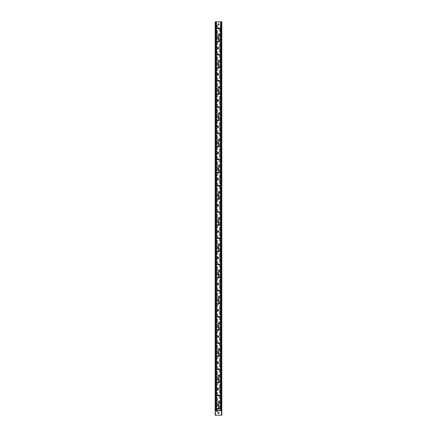 <?xml version="1.0" encoding="UTF-8"?>
<svg xmlns="http://www.w3.org/2000/svg" width="437" height="437" viewBox="0 0 437 437"><rect width="100%" height="100%" fill="white"/><g stroke="black" fill="none" stroke-linecap="round" stroke-linejoin="round"><path stroke-width="0.66" d="M218.282 40.199L218.538 39.379A0.284 0.284 0 0 1 218.729 39.445L218.757 40.051L218.282 40.199M218.391 39.751L218.669 39.62L218.391 39.751M218.653 38.576L218.342 38.576L218.489 39.035L218.653 38.576M218.669 38.532L218.445 39.254L218.178 38.429L218.669 38.532M218.637 36.55L218.407 37.194L218.708 37.161L218.347 37.265L218.576 36.621L218.276 36.648L218.637 36.55M218.243 37.462L218.353 37.953L218.773 37.462L218.489 37.948L218.768 38.287L218.353 37.953L218.243 38.287L218.243 37.462M218.282 66.419L218.538 65.599A0.284 0.284 0 0 1 218.729 65.665L218.757 66.271L218.282 66.419M218.391 65.971L218.669 65.84L218.391 65.971M218.653 64.796L218.342 64.796L218.489 65.255L218.653 64.796M218.669 64.752L218.445 65.474L218.178 64.649L218.669 64.752M218.637 62.77L218.407 63.414L218.708 63.381L218.347 63.485L218.576 62.841L218.276 62.868L218.637 62.77M218.243 63.682L218.353 64.173L218.773 63.682L218.489 64.168L218.768 64.507L218.353 64.173L218.243 64.507L218.243 63.682M218.282 92.639L218.538 91.819A0.284 0.284 0 0 1 218.729 91.885L218.757 92.491L218.282 92.639M218.391 92.191L218.669 92.06L218.391 92.191M218.653 91.016L218.342 91.016L218.489 91.475L218.653 91.016M218.669 90.972L218.445 91.694L218.178 90.869L218.669 90.972M218.637 88.99L218.407 89.634L218.708 89.601L218.347 89.705L218.576 89.061L218.276 89.088L218.637 88.99M218.243 89.902L218.353 90.393L218.773 89.902L218.489 90.388L218.768 90.727L218.353 90.393L218.243 90.727L218.243 89.902M218.282 118.859L218.538 118.039A0.284 0.284 0 0 1 218.729 118.105L218.757 118.711L218.282 118.859M218.391 118.411L218.669 118.28L218.391 118.411M218.653 117.236L218.342 117.236L218.489 117.695L218.653 117.236M218.669 117.192L218.445 117.914L218.178 117.089L218.669 117.192M218.637 115.21L218.407 115.854L218.708 115.821L218.347 115.925L218.576 115.281L218.276 115.308L218.637 115.21M218.243 116.122L218.353 116.613L218.773 116.122L218.489 116.608L218.768 116.947L218.353 116.613L218.243 116.947L218.243 116.122M218.282 145.079L218.538 144.259A0.284 0.284 0 0 1 218.729 144.325L218.757 144.931L218.282 145.079M218.391 144.631L218.669 144.5L218.391 144.631M218.653 143.456L218.342 143.456L218.489 143.915L218.653 143.456M218.669 143.412L218.445 144.134L218.178 143.309L218.669 143.412M218.637 141.43L218.407 142.074L218.708 142.041L218.347 142.145L218.576 141.501L218.276 141.528L218.637 141.43M218.243 142.342L218.353 142.833L218.773 142.342L218.489 142.828L218.768 143.167L218.353 142.833L218.243 143.167L218.243 142.342M218.282 171.299L218.538 170.479A0.284 0.284 0 0 1 218.729 170.545L218.757 171.151L218.282 171.299M218.391 170.851L218.669 170.72L218.391 170.851M218.653 169.676L218.342 169.676L218.489 170.135L218.653 169.676M218.669 169.632L218.445 170.354L218.178 169.529L218.669 169.632M218.637 167.65L218.407 168.294L218.708 168.261L218.347 168.365L218.576 167.721L218.276 167.748L218.637 167.65M218.243 168.562L218.353 169.053L218.773 168.562L218.489 169.048L218.768 169.387L218.353 169.053L218.243 169.387L218.243 168.562M218.282 197.519L218.538 196.699A0.284 0.284 0 0 1 218.729 196.765L218.757 197.371L218.282 197.519M218.391 197.071L218.669 196.94L218.391 197.071M218.653 195.896L218.342 195.896L218.489 196.355L218.653 195.896M218.669 195.852L218.445 196.574L218.178 195.749L218.669 195.852M218.637 193.87L218.407 194.514L218.708 194.481L218.347 194.585L218.576 193.941L218.276 193.968L218.637 193.87M218.243 194.782L218.353 195.273L218.773 194.782L218.489 195.268L218.768 195.607L218.353 195.273L218.243 195.607L218.243 194.782M218.282 223.739L218.538 222.919A0.284 0.284 0 0 1 218.729 222.985L218.757 223.591L218.282 223.739M218.391 223.291L218.669 223.16L218.391 223.291M218.653 222.116L218.342 222.116L218.489 222.575L218.653 222.116M218.669 222.072L218.445 222.794L218.178 221.969L218.669 222.072M218.637 220.09L218.407 220.734L218.708 220.701L218.347 220.805L218.576 220.161L218.276 220.188L218.637 220.09M218.243 221.002L218.353 221.493L218.773 221.002L218.489 221.488L218.768 221.827L218.353 221.493L218.243 221.827L218.243 221.002M218.282 249.959L218.538 249.139A0.284 0.284 0 0 1 218.729 249.205L218.757 249.811L218.282 249.959M218.391 249.511L218.669 249.38L218.391 249.511M218.653 248.336L218.342 248.336L218.489 248.795L218.653 248.336M218.669 248.292L218.445 249.014L218.178 248.189L218.669 248.292M218.637 246.31L218.407 246.954L218.708 246.921L218.347 247.025L218.576 246.381L218.276 246.408L218.637 246.31M218.243 247.222L218.353 247.713L218.773 247.222L218.489 247.708L218.768 248.047L218.353 247.713L218.243 248.047L218.243 247.222M218.282 276.179L218.538 275.359A0.284 0.284 0 0 1 218.729 275.425L218.757 276.031L218.282 276.179M218.391 275.731L218.669 275.6L218.391 275.731M218.653 274.556L218.342 274.556L218.489 275.015L218.653 274.556M218.669 274.512L218.445 275.234L218.178 274.409L218.669 274.512M218.637 272.53L218.407 273.174L218.708 273.141L218.347 273.245L218.576 272.601L218.276 272.628L218.637 272.53M218.243 273.442L218.353 273.933L218.773 273.442L218.489 273.928L218.768 274.267L218.353 273.933L218.243 274.267L218.243 273.442M218.282 302.399L218.538 301.579A0.284 0.284 0 0 1 218.729 301.645L218.757 302.251L218.282 302.399M218.391 301.951L218.669 301.82L218.391 301.951M218.653 300.776L218.342 300.776L218.489 301.235L218.653 300.776M218.669 300.732L218.445 301.454L218.178 300.629L218.669 300.732M218.637 298.75L218.407 299.394L218.708 299.361L218.347 299.465L218.576 298.821L218.276 298.848L218.637 298.75M218.243 299.662L218.353 300.153L218.773 299.662L218.489 300.148L218.768 300.487L218.353 300.153L218.243 300.487L218.243 299.662M218.282 328.619L218.538 327.799A0.284 0.284 0 0 1 218.729 327.865L218.757 328.471L218.282 328.619M218.391 328.171L218.669 328.04L218.391 328.171M218.653 326.996L218.342 326.996L218.489 327.455L218.653 326.996M218.669 326.952L218.445 327.674L218.178 326.849L218.669 326.952M218.637 324.97L218.407 325.614L218.708 325.581L218.347 325.685L218.576 325.041L218.276 325.068L218.637 324.97M218.243 325.882L218.353 326.373L218.773 325.882L218.489 326.368L218.768 326.707L218.353 326.373L218.243 326.707L218.243 325.882M218.282 354.839L218.538 354.019A0.284 0.284 0 0 1 218.729 354.085L218.757 354.691L218.282 354.839M218.391 354.391L218.669 354.26L218.391 354.391M218.653 353.216L218.342 353.216L218.489 353.675L218.653 353.216M218.669 353.172L218.445 353.894L218.178 353.069L218.669 353.172M218.637 351.19L218.407 351.834L218.708 351.801L218.347 351.905L218.576 351.261L218.276 351.288L218.637 351.19M218.243 352.102L218.353 352.593L218.773 352.102L218.489 352.588L218.768 352.927L218.353 352.593L218.243 352.927L218.243 352.102M218.282 381.059L218.538 380.239A0.284 0.284 0 0 1 218.729 380.305L218.757 380.911L218.282 381.059M218.391 380.611L218.669 380.48L218.391 380.611M218.653 379.436L218.342 379.436L218.489 379.895L218.653 379.436M218.669 379.392L218.445 380.114L218.178 379.289L218.669 379.392M218.637 377.41L218.407 378.054L218.708 378.021L218.347 378.125L218.576 377.481L218.276 377.508L218.637 377.41M218.243 378.322L218.353 378.813L218.773 378.322L218.489 378.808L218.768 379.147L218.353 378.813L218.243 379.147L218.243 378.322M216.446 408.464A0.459 0.459 0 0 1 217.32 408.661L217.32 410.43L220.554 410.43L220.554 21.85L215.255 21.85M220.554 408.726A0.459 0.459 0 0 1 219.68 408.529L219.68 406.039A0.459 0.459 0 0 1 220.554 405.842M219.057 408.595A0.557 0.557 0 0 1 218.221 409.076A0.557 0.557 0 0 1 218.221 408.114A0.557 0.557 0 0 1 219.057 408.595M220.554 403.482A0.459 0.459 0 0 1 219.68 403.285L219.68 400.795A0.459 0.459 0 0 1 220.554 400.598M216.446 403.22A0.459 0.459 0 0 1 217.32 403.417L217.32 405.907A0.459 0.459 0 0 1 216.446 406.104M220.554 398.238A0.459 0.459 0 0 1 219.68 398.041L219.68 395.551A0.459 0.459 0 0 1 220.554 395.354M216.446 397.976A0.459 0.459 0 0 1 217.32 398.173L217.32 400.663A0.459 0.459 0 0 1 216.446 400.86M220.554 392.994A0.459 0.459 0 0 1 219.68 392.797L219.68 390.307A0.459 0.459 0 0 1 220.554 390.11M216.446 392.732A0.459 0.459 0 0 1 217.32 392.929L217.32 395.419A0.459 0.459 0 0 1 216.446 395.616M220.554 387.75A0.459 0.459 0 0 1 219.68 387.553L219.68 385.063A0.459 0.459 0 0 1 220.554 384.866M216.446 387.488A0.459 0.459 0 0 1 217.32 387.685L217.32 390.175A0.459 0.459 0 0 1 216.446 390.372M220.554 382.506A0.459 0.459 0 0 1 219.68 382.309L219.68 379.819A0.459 0.459 0 0 1 220.554 379.622M216.446 382.244A0.459 0.459 0 0 1 217.32 382.441L217.32 384.931A0.459 0.459 0 0 1 216.446 385.128M220.554 377.262A0.459 0.459 0 0 1 219.68 377.065L219.68 374.575A0.459 0.459 0 0 1 220.554 374.378M216.446 377A0.459 0.459 0 0 1 217.32 377.197L217.32 379.687A0.459 0.459 0 0 1 216.446 379.884M220.554 372.018A0.459 0.459 0 0 1 219.68 371.821L219.68 369.331A0.459 0.459 0 0 1 220.554 369.134M216.446 371.756A0.459 0.459 0 0 1 217.32 371.953L217.32 374.443A0.459 0.459 0 0 1 216.446 374.64M220.554 366.774A0.459 0.459 0 0 1 219.68 366.577L219.68 364.087A0.459 0.459 0 0 1 220.554 363.89M216.446 366.512A0.459 0.459 0 0 1 217.32 366.709L217.32 369.199A0.459 0.459 0 0 1 216.446 369.396M220.554 361.53A0.459 0.459 0 0 1 219.68 361.333L219.68 358.843A0.459 0.459 0 0 1 220.554 358.646M216.446 361.268A0.459 0.459 0 0 1 217.32 361.465L217.32 363.955A0.459 0.459 0 0 1 216.446 364.152M220.554 356.286A0.459 0.459 0 0 1 219.68 356.089L219.68 353.599A0.459 0.459 0 0 1 220.554 353.402M216.446 356.024A0.459 0.459 0 0 1 217.32 356.221L217.32 358.711A0.459 0.459 0 0 1 216.446 358.908M220.554 351.042A0.459 0.459 0 0 1 219.68 350.845L219.68 348.355A0.459 0.459 0 0 1 220.554 348.158M216.446 350.78A0.459 0.459 0 0 1 217.32 350.977L217.32 353.467A0.459 0.459 0 0 1 216.446 353.664M220.554 345.798A0.459 0.459 0 0 1 219.68 345.601L219.68 343.111A0.459 0.459 0 0 1 220.554 342.914M216.446 345.536A0.459 0.459 0 0 1 217.32 345.733L217.32 348.223A0.459 0.459 0 0 1 216.446 348.42M220.554 340.554A0.459 0.459 0 0 1 219.68 340.357L219.68 337.867A0.459 0.459 0 0 1 220.554 337.67M216.446 340.292A0.459 0.459 0 0 1 217.32 340.489L217.32 342.979A0.459 0.459 0 0 1 216.446 343.176M220.554 335.31A0.459 0.459 0 0 1 219.68 335.113L219.68 332.623A0.459 0.459 0 0 1 220.554 332.426M216.446 335.048A0.459 0.459 0 0 1 217.32 335.245L217.32 337.735A0.459 0.459 0 0 1 216.446 337.932M220.554 330.066A0.459 0.459 0 0 1 219.68 329.869L219.68 327.379A0.459 0.459 0 0 1 220.554 327.182M216.446 329.804A0.459 0.459 0 0 1 217.32 330.001L217.32 332.491A0.459 0.459 0 0 1 216.446 332.688M220.554 324.822A0.459 0.459 0 0 1 219.68 324.625L219.68 322.135A0.459 0.459 0 0 1 220.554 321.938M216.446 324.56A0.459 0.459 0 0 1 217.32 324.757L217.32 327.247A0.459 0.459 0 0 1 216.446 327.444M220.554 319.578A0.459 0.459 0 0 1 219.68 319.381L219.68 316.891A0.459 0.459 0 0 1 220.554 316.694M216.446 319.316A0.459 0.459 0 0 1 217.32 319.513L217.32 322.003A0.459 0.459 0 0 1 216.446 322.2M220.554 314.334A0.459 0.459 0 0 1 219.68 314.137L219.68 311.647A0.459 0.459 0 0 1 220.554 311.45M216.446 314.072A0.459 0.459 0 0 1 217.32 314.269L217.32 316.759A0.459 0.459 0 0 1 216.446 316.956M220.554 309.09A0.459 0.459 0 0 1 219.68 308.893L219.68 306.403A0.459 0.459 0 0 1 220.554 306.206M216.446 308.828A0.459 0.459 0 0 1 217.32 309.025L217.32 311.515A0.459 0.459 0 0 1 216.446 311.712M220.554 303.846A0.459 0.459 0 0 1 219.68 303.649L219.68 301.159A0.459 0.459 0 0 1 220.554 300.962M216.446 303.584A0.459 0.459 0 0 1 217.32 303.781L217.32 306.271A0.459 0.459 0 0 1 216.446 306.468M220.554 298.602A0.459 0.459 0 0 1 219.68 298.405L219.68 295.915A0.459 0.459 0 0 1 220.554 295.718M216.446 298.34A0.459 0.459 0 0 1 217.32 298.537L217.32 301.027A0.459 0.459 0 0 1 216.446 301.224M220.554 293.358A0.459 0.459 0 0 1 219.68 293.161L219.68 290.671A0.459 0.459 0 0 1 220.554 290.474M216.446 293.096A0.459 0.459 0 0 1 217.32 293.293L217.32 295.783A0.459 0.459 0 0 1 216.446 295.98M220.554 288.114A0.459 0.459 0 0 1 219.68 287.917L219.68 285.427A0.459 0.459 0 0 1 220.554 285.23M216.446 287.852A0.459 0.459 0 0 1 217.32 288.049L217.32 290.539A0.459 0.459 0 0 1 216.446 290.736M220.554 282.87A0.459 0.459 0 0 1 219.68 282.673L219.68 280.183A0.459 0.459 0 0 1 220.554 279.986M216.446 282.608A0.459 0.459 0 0 1 217.32 282.805L217.32 285.295A0.459 0.459 0 0 1 216.446 285.492M220.554 277.626A0.459 0.459 0 0 1 219.68 277.429L219.68 274.939A0.459 0.459 0 0 1 220.554 274.742M216.446 277.364A0.459 0.459 0 0 1 217.32 277.561L217.32 280.051A0.459 0.459 0 0 1 216.446 280.248M220.554 272.382A0.459 0.459 0 0 1 219.68 272.185L219.68 269.695A0.459 0.459 0 0 1 220.554 269.498M216.446 272.12A0.459 0.459 0 0 1 217.32 272.317L217.32 274.807A0.459 0.459 0 0 1 216.446 275.004M220.554 267.138A0.459 0.459 0 0 1 219.68 266.941L219.68 264.451A0.459 0.459 0 0 1 220.554 264.254M216.446 266.876A0.459 0.459 0 0 1 217.32 267.073L217.32 269.563A0.459 0.459 0 0 1 216.446 269.76M220.554 261.894A0.459 0.459 0 0 1 219.68 261.697L219.68 259.207A0.459 0.459 0 0 1 220.554 259.01M216.446 261.632A0.459 0.459 0 0 1 217.32 261.829L217.32 264.319A0.459 0.459 0 0 1 216.446 264.516M220.554 256.65A0.459 0.459 0 0 1 219.68 256.453L219.68 253.963A0.459 0.459 0 0 1 220.554 253.766M216.446 256.388A0.459 0.459 0 0 1 217.32 256.585L217.32 259.075A0.459 0.459 0 0 1 216.446 259.272M220.554 251.406A0.459 0.459 0 0 1 219.68 251.209L219.68 248.719A0.459 0.459 0 0 1 220.554 248.522M216.446 251.144A0.459 0.459 0 0 1 217.32 251.341L217.32 253.831A0.459 0.459 0 0 1 216.446 254.028M220.554 246.162A0.459 0.459 0 0 1 219.68 245.965L219.68 243.475A0.459 0.459 0 0 1 220.554 243.278M216.446 245.9A0.459 0.459 0 0 1 217.32 246.097L217.32 248.587A0.459 0.459 0 0 1 216.446 248.784M220.554 240.918A0.459 0.459 0 0 1 219.68 240.721L219.68 238.231A0.459 0.459 0 0 1 220.554 238.034M216.446 240.656A0.459 0.459 0 0 1 217.32 240.853L217.32 243.343A0.459 0.459 0 0 1 216.446 243.54M220.554 235.674A0.459 0.459 0 0 1 219.68 235.477L219.68 232.987A0.459 0.459 0 0 1 220.554 232.79M216.446 235.412A0.459 0.459 0 0 1 217.32 235.609L217.32 238.099A0.459 0.459 0 0 1 216.446 238.296M220.554 230.43A0.459 0.459 0 0 1 219.68 230.233L219.68 227.743A0.459 0.459 0 0 1 220.554 227.546M216.446 230.168A0.459 0.459 0 0 1 217.32 230.365L217.32 232.855A0.459 0.459 0 0 1 216.446 233.052M220.554 225.186A0.459 0.459 0 0 1 219.68 224.989L219.68 222.499A0.459 0.459 0 0 1 220.554 222.302M216.446 224.924A0.459 0.459 0 0 1 217.32 225.121L217.32 227.611A0.459 0.459 0 0 1 216.446 227.808M220.554 219.942A0.459 0.459 0 0 1 219.68 219.745L219.68 217.255A0.459 0.459 0 0 1 220.554 217.058M216.446 219.68A0.459 0.459 0 0 1 217.32 219.877L217.32 222.367A0.459 0.459 0 0 1 216.446 222.564M220.554 214.698A0.459 0.459 0 0 1 219.68 214.501L219.68 212.011A0.459 0.459 0 0 1 220.554 211.814M216.446 214.436A0.459 0.459 0 0 1 217.32 214.633L217.32 217.123A0.459 0.459 0 0 1 216.446 217.32M220.554 209.454A0.459 0.459 0 0 1 219.68 209.257L219.68 206.767A0.459 0.459 0 0 1 220.554 206.57M216.446 209.192A0.459 0.459 0 0 1 217.32 209.389L217.32 211.879A0.459 0.459 0 0 1 216.446 212.076M220.554 204.21A0.459 0.459 0 0 1 219.68 204.013L219.68 201.523A0.459 0.459 0 0 1 220.554 201.326M216.446 203.948A0.459 0.459 0 0 1 217.32 204.145L217.32 206.635A0.459 0.459 0 0 1 216.446 206.832M220.554 198.966A0.459 0.459 0 0 1 219.68 198.769L219.68 196.279A0.459 0.459 0 0 1 220.554 196.082M216.446 198.704A0.459 0.459 0 0 1 217.32 198.901L217.32 201.391A0.459 0.459 0 0 1 216.446 201.588M220.554 193.722A0.459 0.459 0 0 1 219.68 193.525L219.68 191.035A0.459 0.459 0 0 1 220.554 190.838M216.446 193.46A0.459 0.459 0 0 1 217.32 193.657L217.32 196.147A0.459 0.459 0 0 1 216.446 196.344M220.554 188.478A0.459 0.459 0 0 1 219.68 188.281L219.68 185.791A0.459 0.459 0 0 1 220.554 185.594M216.446 188.216A0.459 0.459 0 0 1 217.32 188.413L217.32 190.903A0.459 0.459 0 0 1 216.446 191.1M220.554 183.234A0.459 0.459 0 0 1 219.68 183.037L219.68 180.547A0.459 0.459 0 0 1 220.554 180.35M216.446 182.972A0.459 0.459 0 0 1 217.32 183.169L217.32 185.659A0.459 0.459 0 0 1 216.446 185.856M220.554 177.99A0.459 0.459 0 0 1 219.68 177.793L219.68 175.303A0.459 0.459 0 0 1 220.554 175.106M216.446 177.728A0.459 0.459 0 0 1 217.32 177.925L217.32 180.415A0.459 0.459 0 0 1 216.446 180.612M220.554 172.746A0.459 0.459 0 0 1 219.68 172.549L219.68 170.059A0.459 0.459 0 0 1 220.554 169.862M216.446 172.484A0.459 0.459 0 0 1 217.32 172.681L217.32 175.171A0.459 0.459 0 0 1 216.446 175.368M220.554 167.502A0.459 0.459 0 0 1 219.68 167.305L219.68 164.815A0.459 0.459 0 0 1 220.554 164.618M216.446 167.24A0.459 0.459 0 0 1 217.32 167.437L217.32 169.927A0.459 0.459 0 0 1 216.446 170.124M220.554 162.258A0.459 0.459 0 0 1 219.68 162.061L219.68 159.571A0.459 0.459 0 0 1 220.554 159.374M216.446 161.996A0.459 0.459 0 0 1 217.32 162.193L217.32 164.683A0.459 0.459 0 0 1 216.446 164.88M220.554 157.014A0.459 0.459 0 0 1 219.68 156.817L219.68 154.327A0.459 0.459 0 0 1 220.554 154.13M216.446 156.752A0.459 0.459 0 0 1 217.32 156.949L217.32 159.439A0.459 0.459 0 0 1 216.446 159.636M220.554 151.77A0.459 0.459 0 0 1 219.68 151.573L219.68 149.083A0.459 0.459 0 0 1 220.554 148.886M216.446 151.508A0.459 0.459 0 0 1 217.32 151.705L217.32 154.195A0.459 0.459 0 0 1 216.446 154.392M220.554 146.526A0.459 0.459 0 0 1 219.68 146.329L219.68 143.839A0.459 0.459 0 0 1 220.554 143.642M216.446 146.264A0.459 0.459 0 0 1 217.32 146.461L217.32 148.951A0.459 0.459 0 0 1 216.446 149.148M220.554 141.282A0.459 0.459 0 0 1 219.68 141.085L219.68 138.595A0.459 0.459 0 0 1 220.554 138.398M216.446 141.02A0.459 0.459 0 0 1 217.32 141.217L217.32 143.707A0.459 0.459 0 0 1 216.446 143.904M220.554 136.038A0.459 0.459 0 0 1 219.68 135.841L219.68 133.351A0.459 0.459 0 0 1 220.554 133.154M216.446 135.776A0.459 0.459 0 0 1 217.32 135.973L217.32 138.463A0.459 0.459 0 0 1 216.446 138.66M220.554 130.794A0.459 0.459 0 0 1 219.68 130.597L219.68 128.107A0.459 0.459 0 0 1 220.554 127.91M216.446 130.532A0.459 0.459 0 0 1 217.32 130.729L217.32 133.219A0.459 0.459 0 0 1 216.446 133.416M220.554 125.55A0.459 0.459 0 0 1 219.68 125.353L219.68 122.863A0.459 0.459 0 0 1 220.554 122.666M216.446 125.288A0.459 0.459 0 0 1 217.32 125.485L217.32 127.975A0.459 0.459 0 0 1 216.446 128.172M220.554 120.306A0.459 0.459 0 0 1 219.68 120.109L219.68 117.619A0.459 0.459 0 0 1 220.554 117.422M216.446 120.044A0.459 0.459 0 0 1 217.32 120.241L217.32 122.731A0.459 0.459 0 0 1 216.446 122.928M220.554 115.062A0.459 0.459 0 0 1 219.68 114.865L219.68 112.375A0.459 0.459 0 0 1 220.554 112.178M216.446 114.8A0.459 0.459 0 0 1 217.32 114.997L217.32 117.487A0.459 0.459 0 0 1 216.446 117.684M220.554 109.818A0.459 0.459 0 0 1 219.68 109.621L219.68 107.131A0.459 0.459 0 0 1 220.554 106.934M216.446 109.556A0.459 0.459 0 0 1 217.32 109.753L217.32 112.243A0.459 0.459 0 0 1 216.446 112.44M220.554 104.574A0.459 0.459 0 0 1 219.68 104.377L219.68 101.887A0.459 0.459 0 0 1 220.554 101.69M216.446 104.312A0.459 0.459 0 0 1 217.32 104.509L217.32 106.999A0.459 0.459 0 0 1 216.446 107.196M220.554 99.33A0.459 0.459 0 0 1 219.68 99.133L219.68 96.643A0.459 0.459 0 0 1 220.554 96.446M216.446 99.068A0.459 0.459 0 0 1 217.32 99.265L217.32 101.755A0.459 0.459 0 0 1 216.446 101.952M220.554 94.086A0.459 0.459 0 0 1 219.68 93.889L219.68 91.399A0.459 0.459 0 0 1 220.554 91.202M216.446 93.824A0.459 0.459 0 0 1 217.32 94.021L217.32 96.511A0.459 0.459 0 0 1 216.446 96.708M220.554 88.842A0.459 0.459 0 0 1 219.68 88.645L219.68 86.155A0.459 0.459 0 0 1 220.554 85.958M216.446 88.58A0.459 0.459 0 0 1 217.32 88.777L217.32 91.267A0.459 0.459 0 0 1 216.446 91.464M220.554 83.598A0.459 0.459 0 0 1 219.68 83.401L219.68 80.911A0.459 0.459 0 0 1 220.554 80.714M216.446 83.336A0.459 0.459 0 0 1 217.32 83.533L217.32 86.023A0.459 0.459 0 0 1 216.446 86.22M220.554 78.354A0.459 0.459 0 0 1 219.68 78.157L219.68 75.667A0.459 0.459 0 0 1 220.554 75.47M216.446 78.092A0.459 0.459 0 0 1 217.32 78.289L217.32 80.779A0.459 0.459 0 0 1 216.446 80.976M220.554 73.11A0.459 0.459 0 0 1 219.68 72.913L219.68 70.423A0.459 0.459 0 0 1 220.554 70.226M216.446 72.848A0.459 0.459 0 0 1 217.32 73.045L217.32 75.535A0.459 0.459 0 0 1 216.446 75.732M220.554 67.866A0.459 0.459 0 0 1 219.68 67.669L219.68 65.179A0.459 0.459 0 0 1 220.554 64.982M216.446 67.604A0.459 0.459 0 0 1 217.32 67.801L217.32 70.291A0.459 0.459 0 0 1 216.446 70.488M220.554 62.622A0.459 0.459 0 0 1 219.68 62.425L219.68 59.935A0.459 0.459 0 0 1 220.554 59.738M216.446 62.36A0.459 0.459 0 0 1 217.32 62.557L217.32 65.047A0.459 0.459 0 0 1 216.446 65.244M220.554 57.378A0.459 0.459 0 0 1 219.68 57.181L219.68 54.691A0.459 0.459 0 0 1 220.554 54.494M216.446 57.116A0.459 0.459 0 0 1 217.32 57.313L217.32 59.803A0.459 0.459 0 0 1 216.446 60M220.554 52.134A0.459 0.459 0 0 1 219.68 51.937L219.68 49.447A0.459 0.459 0 0 1 220.554 49.25M216.446 51.872A0.459 0.459 0 0 1 217.32 52.069L217.32 54.559A0.459 0.459 0 0 1 216.446 54.756M220.554 46.89A0.459 0.459 0 0 1 219.68 46.693L219.68 44.203A0.459 0.459 0 0 1 220.554 44.006M216.446 46.628A0.459 0.459 0 0 1 217.32 46.825L217.32 49.315A0.459 0.459 0 0 1 216.446 49.512M220.554 41.646A0.459 0.459 0 0 1 219.68 41.449L219.68 38.959A0.459 0.459 0 0 1 220.554 38.762M216.446 41.384A0.459 0.459 0 0 1 217.32 41.581L217.32 44.071A0.459 0.459 0 0 1 216.446 44.268M220.554 36.402A0.459 0.459 0 0 1 219.68 36.205L219.68 33.715A0.459 0.459 0 0 1 220.554 33.518M216.446 36.14A0.459 0.459 0 0 1 217.32 36.337L217.32 38.827A0.459 0.459 0 0 1 216.446 39.024M220.554 31.158A0.459 0.459 0 0 1 219.68 30.961L219.68 28.471A0.459 0.459 0 0 1 220.554 28.274M216.446 30.896A0.459 0.459 0 0 1 217.32 31.093L217.32 33.583A0.459 0.459 0 0 1 216.446 33.78M216.446 25.652A0.459 0.459 0 0 1 217.32 25.849L217.32 28.339A0.459 0.459 0 0 1 216.446 28.536M219.057 402.04A0.557 0.557 0 0 1 218.221 402.521A0.557 0.557 0 0 1 218.221 401.559A0.557 0.557 0 0 1 219.057 402.04M219.057 395.485A0.557 0.557 0 0 1 218.221 395.966A0.557 0.557 0 0 1 218.221 395.004A0.557 0.557 0 0 1 219.057 395.485M219.057 388.93A0.557 0.557 0 0 1 218.221 389.411A0.557 0.557 0 0 1 218.221 388.449A0.557 0.557 0 0 1 219.057 388.93M219.057 382.375A0.557 0.557 0 0 1 218.221 382.856A0.557 0.557 0 0 1 218.221 381.894A0.557 0.557 0 0 1 219.057 382.375M219.057 375.82A0.557 0.557 0 0 1 218.221 376.301A0.557 0.557 0 0 1 218.221 375.339A0.557 0.557 0 0 1 219.057 375.82M219.057 369.265A0.557 0.557 0 0 1 218.221 369.746A0.557 0.557 0 0 1 218.221 368.784A0.557 0.557 0 0 1 219.057 369.265M219.057 362.71A0.557 0.557 0 0 1 218.221 363.191A0.557 0.557 0 0 1 218.221 362.229A0.557 0.557 0 0 1 219.057 362.71M219.057 356.155A0.557 0.557 0 0 1 218.221 356.636A0.557 0.557 0 0 1 218.221 355.674A0.557 0.557 0 0 1 219.057 356.155M219.057 349.6A0.557 0.557 0 0 1 218.221 350.081A0.557 0.557 0 0 1 218.221 349.119A0.557 0.557 0 0 1 219.057 349.6M219.057 343.045A0.557 0.557 0 0 1 218.221 343.526A0.557 0.557 0 0 1 218.221 342.564A0.557 0.557 0 0 1 219.057 343.045M219.057 336.49A0.557 0.557 0 0 1 218.221 336.971A0.557 0.557 0 0 1 218.221 336.009A0.557 0.557 0 0 1 219.057 336.49M219.057 329.935A0.557 0.557 0 0 1 218.221 330.416A0.557 0.557 0 0 1 218.221 329.454A0.557 0.557 0 0 1 219.057 329.935M219.057 323.38A0.557 0.557 0 0 1 218.221 323.861A0.557 0.557 0 0 1 218.221 322.899A0.557 0.557 0 0 1 219.057 323.38M219.057 316.825A0.557 0.557 0 0 1 218.221 317.306A0.557 0.557 0 0 1 218.221 316.344A0.557 0.557 0 0 1 219.057 316.825M219.057 310.27A0.557 0.557 0 0 1 218.221 310.751A0.557 0.557 0 0 1 218.221 309.789A0.557 0.557 0 0 1 219.057 310.27M219.057 303.715A0.557 0.557 0 0 1 218.221 304.196A0.557 0.557 0 0 1 218.221 303.234A0.557 0.557 0 0 1 219.057 303.715M219.057 297.16A0.557 0.557 0 0 1 218.221 297.641A0.557 0.557 0 0 1 218.221 296.679A0.557 0.557 0 0 1 219.057 297.16M219.057 290.605A0.557 0.557 0 0 1 218.221 291.086A0.557 0.557 0 0 1 218.221 290.124A0.557 0.557 0 0 1 219.057 290.605M219.057 284.05A0.557 0.557 0 0 1 218.221 284.531A0.557 0.557 0 0 1 218.221 283.569A0.557 0.557 0 0 1 219.057 284.05M219.057 277.495A0.557 0.557 0 0 1 218.221 277.976A0.557 0.557 0 0 1 218.221 277.014A0.557 0.557 0 0 1 219.057 277.495M219.057 270.94A0.557 0.557 0 0 1 218.221 271.421A0.557 0.557 0 0 1 218.221 270.459A0.557 0.557 0 0 1 219.057 270.94M219.057 264.385A0.557 0.557 0 0 1 218.221 264.866A0.557 0.557 0 0 1 218.221 263.904A0.557 0.557 0 0 1 219.057 264.385M219.057 257.83A0.557 0.557 0 0 1 218.221 258.311A0.557 0.557 0 0 1 218.221 257.349A0.557 0.557 0 0 1 219.057 257.83M219.057 251.275A0.557 0.557 0 0 1 218.221 251.756A0.557 0.557 0 0 1 218.221 250.794A0.557 0.557 0 0 1 219.057 251.275M219.057 244.72A0.557 0.557 0 0 1 218.221 245.201A0.557 0.557 0 0 1 218.221 244.239A0.557 0.557 0 0 1 219.057 244.72M219.057 238.165A0.557 0.557 0 0 1 218.221 238.646A0.557 0.557 0 0 1 218.221 237.684A0.557 0.557 0 0 1 219.057 238.165M219.057 231.61A0.557 0.557 0 0 1 218.221 232.091A0.557 0.557 0 0 1 218.221 231.129A0.557 0.557 0 0 1 219.057 231.61M219.057 225.055A0.557 0.557 0 0 1 218.221 225.536A0.557 0.557 0 0 1 218.221 224.574A0.557 0.557 0 0 1 219.057 225.055M219.057 218.5A0.557 0.557 0 0 1 218.221 218.981A0.557 0.557 0 0 1 218.221 218.019A0.557 0.557 0 0 1 219.057 218.5M219.057 211.945A0.557 0.557 0 0 1 218.221 212.426A0.557 0.557 0 0 1 218.221 211.464A0.557 0.557 0 0 1 219.057 211.945M219.057 205.39A0.557 0.557 0 0 1 218.221 205.871A0.557 0.557 0 0 1 218.221 204.909A0.557 0.557 0 0 1 219.057 205.39M219.057 198.835A0.557 0.557 0 0 1 218.221 199.316A0.557 0.557 0 0 1 218.221 198.354A0.557 0.557 0 0 1 219.057 198.835M219.057 192.28A0.557 0.557 0 0 1 218.221 192.761A0.557 0.557 0 0 1 218.221 191.799A0.557 0.557 0 0 1 219.057 192.28M219.057 185.725A0.557 0.557 0 0 1 218.221 186.206A0.557 0.557 0 0 1 218.221 185.244A0.557 0.557 0 0 1 219.057 185.725M219.057 179.17A0.557 0.557 0 0 1 218.221 179.651A0.557 0.557 0 0 1 218.221 178.689A0.557 0.557 0 0 1 219.057 179.17M219.057 172.615A0.557 0.557 0 0 1 218.221 173.096A0.557 0.557 0 0 1 218.221 172.134A0.557 0.557 0 0 1 219.057 172.615M219.057 166.06A0.557 0.557 0 0 1 218.221 166.541A0.557 0.557 0 0 1 218.221 165.579A0.557 0.557 0 0 1 219.057 166.06M219.057 159.505A0.557 0.557 0 0 1 218.221 159.986A0.557 0.557 0 0 1 218.221 159.024A0.557 0.557 0 0 1 219.057 159.505M219.057 152.95A0.557 0.557 0 0 1 218.221 153.431A0.557 0.557 0 0 1 218.221 152.469A0.557 0.557 0 0 1 219.057 152.95M219.057 146.395A0.557 0.557 0 0 1 218.221 146.876A0.557 0.557 0 0 1 218.221 145.914A0.557 0.557 0 0 1 219.057 146.395M219.057 139.84A0.557 0.557 0 0 1 218.221 140.321A0.557 0.557 0 0 1 218.221 139.359A0.557 0.557 0 0 1 219.057 139.84M219.057 133.285A0.557 0.557 0 0 1 218.221 133.766A0.557 0.557 0 0 1 218.221 132.804A0.557 0.557 0 0 1 219.057 133.285M219.057 126.73A0.557 0.557 0 0 1 218.221 127.211A0.557 0.557 0 0 1 218.221 126.249A0.557 0.557 0 0 1 219.057 126.73M219.057 120.175A0.557 0.557 0 0 1 218.221 120.656A0.557 0.557 0 0 1 218.221 119.694A0.557 0.557 0 0 1 219.057 120.175M219.057 113.62A0.557 0.557 0 0 1 218.221 114.101A0.557 0.557 0 0 1 218.221 113.139A0.557 0.557 0 0 1 219.057 113.62M219.057 107.065A0.557 0.557 0 0 1 218.221 107.546A0.557 0.557 0 0 1 218.221 106.584A0.557 0.557 0 0 1 219.057 107.065M219.057 100.51A0.557 0.557 0 0 1 218.221 100.991A0.557 0.557 0 0 1 218.221 100.029A0.557 0.557 0 0 1 219.057 100.51M219.057 93.955A0.557 0.557 0 0 1 218.221 94.436A0.557 0.557 0 0 1 218.221 93.474A0.557 0.557 0 0 1 219.057 93.955M219.057 87.4A0.557 0.557 0 0 1 218.221 87.881A0.557 0.557 0 0 1 218.221 86.919A0.557 0.557 0 0 1 219.057 87.4M219.057 80.845A0.557 0.557 0 0 1 218.221 81.326A0.557 0.557 0 0 1 218.221 80.364A0.557 0.557 0 0 1 219.057 80.845M219.057 74.29A0.557 0.557 0 0 1 218.221 74.771A0.557 0.557 0 0 1 218.221 73.809A0.557 0.557 0 0 1 219.057 74.29M219.057 67.735A0.557 0.557 0 0 1 218.221 68.216A0.557 0.557 0 0 1 218.221 67.254A0.557 0.557 0 0 1 219.057 67.735M219.057 61.18A0.557 0.557 0 0 1 218.221 61.661A0.557 0.557 0 0 1 218.221 60.699A0.557 0.557 0 0 1 219.057 61.18M219.057 54.625A0.557 0.557 0 0 1 218.221 55.106A0.557 0.557 0 0 1 218.221 54.144A0.557 0.557 0 0 1 219.057 54.625M219.057 48.07A0.557 0.557 0 0 1 218.221 48.551A0.557 0.557 0 0 1 218.221 47.589A0.557 0.557 0 0 1 219.057 48.07M219.057 41.515A0.557 0.557 0 0 1 218.221 41.996A0.557 0.557 0 0 1 218.221 41.034A0.557 0.557 0 0 1 219.057 41.515M219.057 34.96A0.557 0.557 0 0 1 218.221 35.441A0.557 0.557 0 0 1 218.221 34.479A0.557 0.557 0 0 1 219.057 34.96M219.057 28.405A0.557 0.557 0 0 1 218.221 28.886A0.557 0.557 0 0 1 218.221 27.924A0.557 0.557 0 0 1 219.057 28.405M218.041 24.603L218.041 24.21A0.459 0.459 0 0 1 218.5 23.751A0.459 0.459 0 0 1 218.959 24.21L218.959 24.603A0.459 0.459 0 0 1 218.5 25.062A0.459 0.459 0 0 1 218.041 24.603M218.282 407.279L218.538 406.459A0.284 0.284 0 0 1 218.729 406.525L218.757 407.131L218.282 407.279M218.669 405.612L218.445 406.334L218.178 405.509L218.669 405.612M218.637 403.63L218.407 404.274L218.708 404.241L218.347 404.345L218.576 403.701L218.276 403.728L218.637 403.63M218.626 405.367L218.353 405.033L218.773 404.542L218.626 405.367M218.353 405.033L218.243 404.542L218.353 405.033M218.653 405.656L218.342 405.656L218.489 406.115L218.653 405.656M218.391 406.831L218.669 406.7L218.391 406.831M218.697 413.249L218.303 413.249A0.459 0.459 0 0 1 217.845 412.79A0.459 0.459 0 0 1 218.303 412.331L218.697 412.331A0.459 0.459 0 0 1 219.155 412.79A0.459 0.459 0 0 1 218.697 413.249M217.32 410.43L217.32 411.151A0.459 0.459 0 0 1 216.861 411.61A0.459 0.459 0 0 1 216.402 411.151L216.402 410.43M221.778 410.43L221.87 415.15L221.778 410.616L217.32 410.616M216.402 410.616L215.222 410.616L215.13 415.15L215.222 410.43M221.778 415.15L215.222 415.15M221.745 410.43L220.554 410.43M220.554 21.85L221.745 21.85M216.446 21.85L216.446 410.43L215.255 410.43M217.32 410.545L221.515 410.545L221.515 415.15M215.485 410.43L216.402 410.545M215.255 410.545L215.485 415.15M221.122 410.43L221.122 21.85M215.878 410.43L215.878 21.85M221.81 410.43L221.81 21.85M215.19 410.43L215.19 21.85"/></g></svg>
